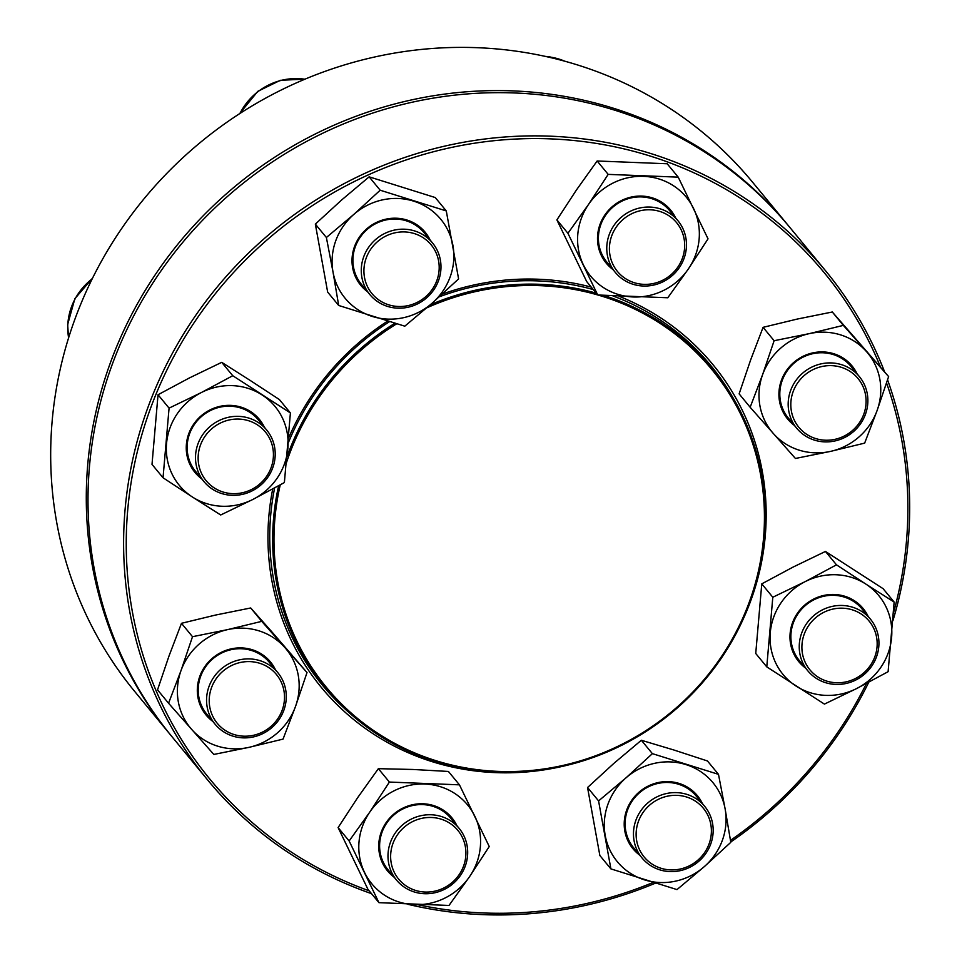 <?xml version="1.0" encoding="UTF-8"?>
<svg xmlns="http://www.w3.org/2000/svg" width="962" height="962" viewBox="0 0 962 962"><rect width="100%" height="100%" fill="white"/><g stroke="black" fill="none" stroke-linecap="round" stroke-linejoin="round"><path stroke-width="1.44" d="M788.275 225.517L752.669 182.323A400.348 382.022 140.5 0 0 381.349 55.568A400.348 382.022 140.5 0 0 74.194 321.176A400.348 382.022 140.5 0 0 134.764 691.534L170.358 734.727A400.348 382.022 -39.5 0 1 109.8 364.382A400.348 382.022 -39.5 0 1 416.955 98.773A400.348 382.022 -39.5 0 1 788.275 225.517A400.348 382.022 -39.5 0 1 789.129 226.563M171.224 735.774A400.348 382.022 -39.5 0 1 170.358 734.727M283.898 710.124A40.596 38.745 -39.5 0 1 252.753 737.06A40.596 38.745 -39.5 0 1 215.091 724.206A40.596 38.745 -39.5 0 1 208.946 686.64A40.596 38.745 -39.5 0 1 240.103 659.716A40.596 38.745 -39.5 0 1 277.753 672.558A40.596 38.745 -39.5 0 1 283.898 710.124M282.251 709.992A38.348 36.592 140.5 0 0 240.26 662.505A38.348 36.592 140.5 0 0 218.049 724.206A38.348 36.592 140.5 0 0 282.251 709.992M603.655 295.382A250.926 239.442 -39.5 0 1 712.638 368.699A250.926 239.442 -39.5 0 1 671.272 713.058A250.926 239.442 -39.5 0 1 325.36 687.854A250.926 239.442 -39.5 0 1 276.334 497.306A250.926 239.442 -39.5 0 1 278.643 485.762M287.157 456.397A250.926 239.442 -39.5 0 1 394.829 323.28M430.315 304.774A250.926 239.442 -39.5 0 1 596.224 293.157M597.895 294.997A249.795 238.36 -39.5 0 1 755.194 583.826A249.795 238.36 -39.5 0 1 464.67 767.724A249.795 238.36 -39.5 0 1 277.645 497.703A249.795 238.36 -39.5 0 1 280.243 484.884M286.58 462.301A249.795 238.36 -39.5 0 1 396.657 323.821M426.743 307.864A249.795 238.36 -39.5 0 1 597.691 294.937M371.512 893.65A400.348 382.022 -39.5 0 1 207.684 780.014A400.348 382.022 -39.5 0 1 273.689 230.591A400.348 382.022 -39.5 0 1 825.588 270.803A400.348 382.022 -39.5 0 1 872.618 344.252A400.348 382.022 -39.5 0 1 884.475 371.56M887.565 379.846A400.348 382.022 -39.5 0 1 892.94 620.634M868.758 682.25A400.348 382.022 -39.5 0 1 730.735 841.99M655.314 883.2A400.348 382.022 -39.5 0 1 408.249 904.388M825.588 270.803L789.994 227.609A400.348 382.022 140.5 0 0 238.083 187.386A400.348 382.022 140.5 0 0 172.078 736.808L207.684 780.014M880.23 366.402A398.088 379.87 140.5 0 0 871.043 345.791A398.088 379.87 140.5 0 0 233.922 272.102A398.088 379.87 140.5 0 0 369.204 890.836M418.242 904.797A398.088 379.87 140.5 0 0 653.042 882.503M730.483 840.367A398.088 379.87 140.5 0 0 866.425 683.489M893.457 612.962A398.088 379.87 140.5 0 0 886.543 382.972M619.143 296.308A253.74 242.135 -39.5 0 1 742.688 411.111A253.74 242.135 -39.5 0 1 743.915 617.52M563.624 766.101A253.74 242.135 -39.5 0 1 272.727 488.997M288.744 437.686A253.74 242.135 -39.5 0 1 387.59 321.128M442.328 294.071A253.74 242.135 -39.5 0 1 591.245 287.109M731.733 395.61A251.491 239.983 140.5 0 0 710.714 365.476A251.491 239.983 140.5 0 0 612.974 295.959M593.253 289.55A251.491 239.983 140.5 0 0 439.321 296.789M389.454 321.693A251.491 239.983 140.5 0 0 288.359 442.7M274.639 487.962A251.491 239.983 140.5 0 0 322.559 685.341A251.491 239.983 140.5 0 0 348.124 711.736M316.486 677.08A251.491 239.983 -39.5 0 1 314.49 674.951M702.056 355.567A251.491 239.983 -39.5 0 1 703.763 357.924M212.794 721.404A41.727 39.815 -39.5 0 1 199.759 676.43A41.727 39.815 -39.5 0 1 236.52 648.051A41.727 39.815 -39.5 0 1 275.457 669.768M248.93 747.366A62.025 59.187 140.5 0 0 295.526 706.421A62.025 59.187 140.5 0 0 284.872 647.558A62.025 59.187 140.5 0 0 227.621 629.617A62.025 59.187 140.5 0 0 181.024 670.562A62.025 59.187 140.5 0 0 191.678 729.437A62.025 59.187 140.5 0 0 248.93 747.366L283.056 739.105L295.526 706.421L307.01 672.558L261.736 621.356L227.621 629.617L192.508 636.7L181.024 670.562L168.554 703.234L213.829 754.436L248.93 747.366M261.736 621.356L250.709 607.972L272.859 632.984L307.01 672.558M250.709 607.972L215.608 615.043L181.481 623.304L169.011 655.988L157.527 689.85L168.554 703.234M181.481 623.304L192.508 636.7M277.753 672.558L269.396 662.409A40.596 38.745 140.5 0 0 231.734 649.554A40.596 38.745 140.5 0 0 200.589 676.49A40.596 38.745 140.5 0 0 206.734 714.057L215.091 724.206M252.26 490.812A40.596 38.745 -39.5 0 1 204.028 481.661A40.596 38.745 -39.5 0 1 218.47 420.863A40.596 38.745 -39.5 0 1 266.69 430.026A40.596 38.745 -39.5 0 1 252.26 490.812M251.743 489.393A38.348 36.592 140.5 0 0 257.335 424.819A38.348 36.592 140.5 0 0 198.28 454.87A38.348 36.592 140.5 0 0 251.743 489.393M201.731 478.86A41.727 39.815 -39.5 0 1 209.848 410.004A41.727 39.815 -39.5 0 1 264.394 427.224M192.352 496.969A62.025 59.187 140.5 0 0 253.018 499.374A62.025 59.187 140.5 0 0 287.878 448.352A62.025 59.187 140.5 0 0 262.073 394.925A62.025 59.187 140.5 0 0 201.395 392.52A62.025 59.187 140.5 0 0 166.546 443.542A62.025 59.187 140.5 0 0 192.352 496.969L220.695 514.983L253.018 499.374L284.379 482.575L290.404 412.951L232.756 375.721L201.395 392.52L169.071 408.128L163.035 477.765L192.352 496.969M232.756 375.721L221.717 362.337L250.06 380.351L279.377 399.555L290.404 412.951M221.717 362.337L189.394 377.946L158.033 394.745L152.008 464.381L163.035 477.765M158.033 394.745L169.071 408.128M266.69 430.026L258.333 419.865A40.596 38.745 140.5 0 0 210.101 410.714A40.596 38.745 140.5 0 0 195.671 471.512L204.028 481.661M387.542 306.409A40.596 38.745 -39.5 0 1 369.793 294.504A40.596 38.745 -39.5 0 1 368.831 247.03A40.596 38.745 -39.5 0 1 414.706 230.964A40.596 38.745 -39.5 0 1 432.455 242.869A40.596 38.745 -39.5 0 1 433.429 290.332A40.596 38.745 -39.5 0 1 387.542 306.409M388.732 304.834A38.348 36.592 140.5 0 0 438.612 260.991A38.348 36.592 140.5 0 0 377.32 241.799A38.348 36.592 140.5 0 0 388.732 304.834M367.496 291.714A41.727 39.815 -39.5 0 1 357.215 240.644A41.727 39.815 -39.5 0 1 406.938 220.033A41.727 39.815 -39.5 0 1 430.158 240.067M333.02 272.078A62.025 59.187 140.5 0 0 372.234 316.426A62.025 59.187 140.5 0 0 432.178 303.138A62.025 59.187 140.5 0 0 452.934 245.514A62.025 59.187 140.5 0 0 413.72 201.166A62.025 59.187 140.5 0 0 353.763 214.454A62.025 59.187 140.5 0 0 333.02 272.078L338.684 305.471L404.798 326.178L432.178 303.138L458.597 278.908L446.284 210.931L380.182 190.223L353.763 214.454L326.383 237.494L333.02 272.078M446.284 210.931L435.257 197.547L369.143 176.84L341.763 199.88L315.344 224.11L327.657 292.087L338.684 305.471M315.344 224.11L326.383 237.494M369.143 176.84L380.182 190.223M432.455 242.869L424.098 232.72A40.596 38.745 140.5 0 0 406.337 220.815A40.596 38.745 140.5 0 0 360.461 236.88A40.596 38.745 140.5 0 0 361.435 284.355L369.793 294.504M610.521 264.923A40.596 38.745 -39.5 0 1 625.709 213.901A40.596 38.745 -39.5 0 1 677.945 220.731A40.596 38.745 -39.5 0 1 682.719 228.186A40.596 38.745 -39.5 0 1 667.52 279.196A40.596 38.745 -39.5 0 1 615.283 272.366A40.596 38.745 -39.5 0 1 610.521 264.923M612.95 264.418A38.348 36.592 140.5 0 0 677.909 267.003A38.348 36.592 140.5 0 0 650.276 209.8A38.348 36.592 140.5 0 0 612.95 264.418M612.986 269.576A41.727 39.815 -39.5 0 1 613.071 205.988A41.727 39.815 -39.5 0 1 675.564 217.785A41.727 39.815 -39.5 0 1 675.649 217.941M588.54 204.425A62.025 59.187 140.5 0 0 583.321 264.73A62.025 59.187 140.5 0 0 633.249 296.969A62.025 59.187 140.5 0 0 688.395 268.903A62.025 59.187 140.5 0 0 693.614 208.598A62.025 59.187 140.5 0 0 643.686 176.359A62.025 59.187 140.5 0 0 588.54 204.425L567.929 233.285L597.727 294.985L667.784 297.763L688.395 268.903L708.032 238.853L678.222 177.152L608.176 174.375L588.54 204.425M678.222 177.152L667.195 163.768L597.137 160.991L576.527 189.851L556.89 219.901L586.7 281.589L597.727 294.985M556.89 219.901L567.929 233.285M597.137 160.991L608.176 174.375M677.945 220.731L669.588 210.582A40.596 38.745 140.5 0 0 613.612 206.505A40.596 38.745 140.5 0 0 606.926 262.217L615.283 272.366M790.56 390.668A40.596 38.745 -39.5 0 1 821.704 363.732A40.596 38.745 -39.5 0 1 859.355 376.587A40.596 38.745 -39.5 0 1 865.499 414.141A40.596 38.745 -39.5 0 1 834.355 441.077A40.596 38.745 -39.5 0 1 796.692 428.222A40.596 38.745 -39.5 0 1 790.56 390.668M793.061 391.847A38.348 36.592 140.5 0 0 835.04 439.321A38.348 36.592 140.5 0 0 857.262 377.621A38.348 36.592 140.5 0 0 793.061 391.847M794.396 425.432A41.727 39.815 -39.5 0 1 794.552 361.784A41.727 39.815 -39.5 0 1 857.058 373.797M809.222 333.646A62.025 59.187 140.5 0 0 762.625 374.579A62.025 59.187 140.5 0 0 773.292 433.453A62.025 59.187 140.5 0 0 830.531 451.394A62.025 59.187 140.5 0 0 877.128 410.449A62.025 59.187 140.5 0 0 866.473 351.575A62.025 59.187 140.5 0 0 809.222 333.646L774.121 340.716L762.625 374.579L750.156 407.263L795.43 458.465L830.531 451.394L864.658 443.121L877.128 410.449L888.623 376.587L843.349 325.384L809.222 333.646M888.623 376.587L832.31 312.001L797.209 319.071L763.082 327.333L750.613 360.004L739.129 393.879L750.156 407.263M763.082 327.333L774.121 340.716M832.31 312.001L843.349 325.384M859.355 376.587L850.997 366.438A40.596 38.745 140.5 0 0 795.021 362.361A40.596 38.745 140.5 0 0 788.335 418.073L796.692 428.222M822.197 609.98A40.596 38.745 -39.5 0 1 870.418 619.131A40.596 38.745 -39.5 0 1 855.988 679.918A40.596 38.745 -39.5 0 1 807.767 670.767A40.596 38.745 -39.5 0 1 822.197 609.98M823.568 612.445A38.348 36.592 140.5 0 0 817.977 677.007A38.348 36.592 140.5 0 0 877.031 646.957A38.348 36.592 140.5 0 0 823.568 612.445M805.459 667.977A41.727 39.815 -39.5 0 1 805.615 604.328A41.727 39.815 -39.5 0 1 868.121 616.341M865.8 584.042A62.025 59.187 140.5 0 0 805.134 581.637A62.025 59.187 140.5 0 0 770.273 632.659A62.025 59.187 140.5 0 0 796.091 686.086A62.025 59.187 140.5 0 0 856.757 688.491A62.025 59.187 140.5 0 0 891.606 637.469A62.025 59.187 140.5 0 0 865.8 584.042L836.483 564.838L805.134 581.637L772.799 597.246L766.774 666.87L824.422 704.1L856.757 688.491L888.106 671.692L894.143 602.056L865.8 584.042M894.143 602.056L883.104 588.672L825.456 551.442L793.121 567.063L761.772 583.862L772.799 597.246M761.772 583.862L755.735 653.487L766.774 666.87M825.456 551.442L836.483 564.838M870.418 619.131L862.06 608.982A40.596 38.745 140.5 0 0 806.096 604.906A40.596 38.745 140.5 0 0 799.398 660.617L807.767 670.767M686.904 794.384A40.596 38.745 -39.5 0 1 704.653 806.288A40.596 38.745 -39.5 0 1 705.627 853.751A40.596 38.745 -39.5 0 1 659.752 869.828A40.596 38.745 -39.5 0 1 641.991 857.924A40.596 38.745 -39.5 0 1 641.029 810.449A40.596 38.745 -39.5 0 1 686.904 794.384M686.579 797.005A38.348 36.592 140.5 0 0 636.7 840.836A38.348 36.592 140.5 0 0 697.991 860.04A38.348 36.592 140.5 0 0 686.579 797.005M639.694 855.134A41.727 39.815 -39.5 0 1 639.85 791.486A41.727 39.815 -39.5 0 1 702.356 803.486M725.132 808.934A62.025 59.187 140.5 0 0 685.918 764.586A62.025 59.187 140.5 0 0 625.973 777.873A62.025 59.187 140.5 0 0 605.218 835.497A62.025 59.187 140.5 0 0 644.432 879.845A62.025 59.187 140.5 0 0 704.388 866.558A62.025 59.187 140.5 0 0 725.132 808.934L718.494 774.35L652.38 753.643L625.973 777.873L598.58 800.913L610.894 868.89L676.995 889.597L704.388 866.558L730.795 842.327L725.132 808.934M718.494 774.35L707.455 760.966L673.917 750.011L641.353 740.259L652.38 753.643M641.353 740.259L613.96 763.299L587.554 787.529L598.58 800.913M587.554 787.529L599.855 855.507L610.894 868.89M704.653 806.288L696.296 796.139A40.596 38.745 140.5 0 0 640.331 792.063A40.596 38.745 140.5 0 0 633.633 847.775L641.991 857.924M463.937 835.87A40.596 38.745 -39.5 0 1 448.737 886.88A40.596 38.745 -39.5 0 1 396.5 880.062A40.596 38.745 -39.5 0 1 391.738 872.606A40.596 38.745 -39.5 0 1 406.938 821.596A40.596 38.745 -39.5 0 1 459.163 828.414A40.596 38.745 -39.5 0 1 463.937 835.87M462.361 837.409A38.348 36.592 140.5 0 0 397.402 834.836A38.348 36.592 140.5 0 0 425.036 892.039A38.348 36.592 140.5 0 0 462.361 837.409M394.204 877.26A41.727 39.815 -39.5 0 1 382.587 863.227A41.727 39.815 -39.5 0 1 402.405 808.369A41.727 39.815 -39.5 0 1 456.866 825.624M469.612 876.586A62.025 59.187 140.5 0 0 474.843 816.281A62.025 59.187 140.5 0 0 424.903 784.042A62.025 59.187 140.5 0 0 369.757 812.108A62.025 59.187 140.5 0 0 364.538 872.414A62.025 59.187 140.5 0 0 414.466 904.653A62.025 59.187 140.5 0 0 469.612 876.586L489.249 846.536L459.451 784.836L389.394 782.058L369.757 812.108L349.146 840.98L378.944 902.669L449.001 905.446L469.612 876.586M389.394 782.058L378.355 768.674L412.902 769.468L448.412 771.452L459.451 784.836M378.355 768.674L357.744 797.534L338.107 827.585L367.917 889.285L378.944 902.669M338.107 827.585L349.146 840.98M459.163 828.414L450.805 818.265A40.596 38.745 140.5 0 0 398.569 811.435A40.596 38.745 140.5 0 0 383.369 862.457A40.596 38.745 140.5 0 0 388.143 869.913L396.5 880.062M92.208 278.824A60.895 58.117 140.5 0 0 68.615 337.782M304.834 79.221A60.895 58.117 140.5 0 0 239.995 113.42M564.718 61.183A60.895 58.117 140.5 0 0 546.452 56.65M712.638 368.699L700.059 353.439M325.36 687.854L312.782 672.594M68.567 337.963L67.653 324.567L74.868 298.677L92.58 278.078M239.502 113.744L257.804 91.33L280.339 80.315L305.11 79.1M565.211 61.327L549.807 56.854L545.129 56.349"/></g></svg>
